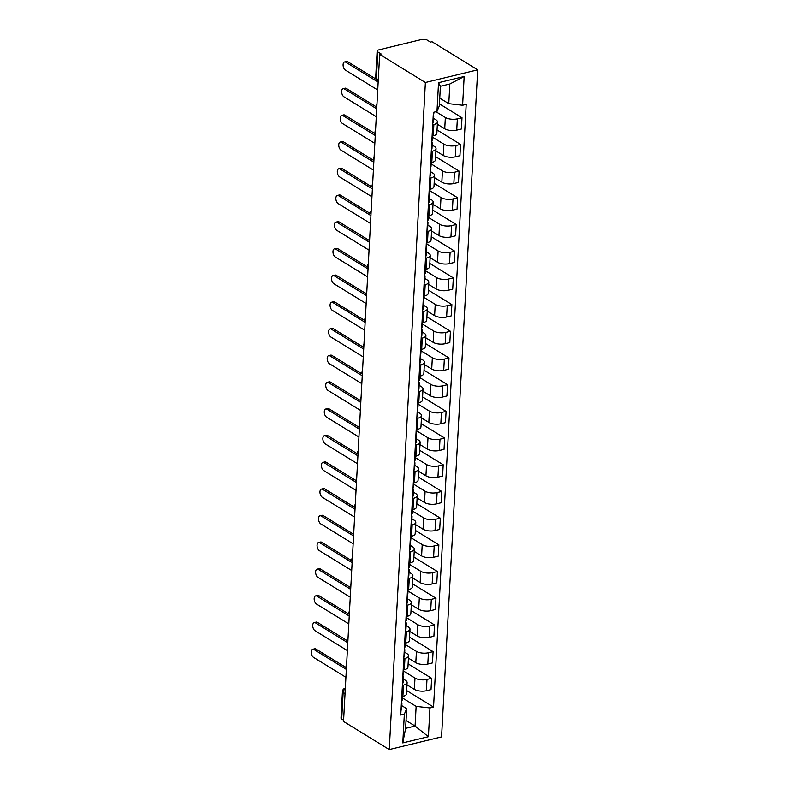 <?xml version="1.0" encoding="UTF-8"?>
<svg xmlns="http://www.w3.org/2000/svg" width="789" height="789" viewBox="0 0 789 789"><rect width="100%" height="100%" fill="white"/><g stroke="black" fill="none" stroke-linecap="round" stroke-linejoin="round"><path stroke-width="1.18" d="M378.286 79.659L376.383 78.496A3.748 1.509 3.1 0 1 375.692 77.549L377.132 51.029A3.748 1.509 3.1 0 1 378.7 49.904L421.859 39.45A3.748 1.509 3.1 0 1 427.076 40.042L430.439 42.113L431.968 41.738L477.69 69.846L425.379 82.51L389.253 749.55L343.531 721.442L379.657 54.402L425.379 82.51M389.253 749.55L441.564 736.887L477.69 69.846M377.132 51.029A3.748 1.509 3.1 0 0 377.823 51.966L376.383 78.496A3.748 2.752 121.6 0 0 377.477 80.951L378.197 81.385M379.657 54.402L381.186 54.037L377.823 51.966M343.6 720.179L341.696 719.006A3.748 1.509 -176.9 0 1 341.006 718.069L342.446 691.539A3.748 1.509 3.1 0 0 343.136 692.486L341.696 719.006M406.986 684.832L414.373 689.369A8.62 3.481 3.1 0 0 426.366 690.74L431.021 689.616L431.632 678.313L426.977 679.447A8.62 3.481 -176.9 0 1 414.984 678.076L403.672 671.123M403.495 685.128L402.883 696.421A8.62 3.481 3.1 0 0 406.503 693.827L407.114 682.534A8.62 3.481 -176.9 0 1 403.495 685.128L402.36 685.404M402.883 696.421L401.749 696.697M408.13 663.865L431.632 678.313M403.248 678.964L405.526 680.365A8.62 3.481 -176.9 0 1 407.114 682.534M408.436 658.144L415.813 662.681A8.62 3.481 3.1 0 0 427.816 664.042L432.471 662.918L433.082 651.625L428.427 652.75A8.62 3.481 -176.9 0 1 416.424 651.379L405.122 644.435M403.199 669.999L404.333 669.733A8.62 3.481 3.1 0 0 407.952 667.129L408.564 655.837A8.62 3.481 -176.9 0 1 404.944 658.43L403.81 658.707M409.57 637.167L433.082 651.625M404.698 652.276L406.976 653.677A8.62 3.481 -176.9 0 1 408.564 655.837M409.885 631.447L417.263 635.983A8.62 3.481 3.1 0 0 429.265 637.344L433.911 636.22L434.522 624.927L429.877 626.052A8.62 3.481 -176.9 0 1 417.874 624.691L406.572 617.738M404.639 643.311L405.773 643.035A8.62 3.481 3.1 0 0 409.392 640.431L410.004 629.139A8.62 3.481 -176.9 0 1 406.384 631.742L405.25 632.019M411.02 610.479L434.522 624.927M406.138 625.578L408.416 626.979A8.62 3.481 -176.9 0 1 410.004 629.139M411.325 604.749L418.703 609.286A8.62 3.481 3.1 0 0 430.705 610.656L435.36 609.522L435.972 598.23L431.317 599.354A8.62 3.481 -176.9 0 1 419.314 597.993L408.012 591.04M406.088 616.613L407.223 616.337A8.62 3.481 3.1 0 0 410.842 613.743L411.454 602.451A8.62 3.481 -176.9 0 1 407.834 605.045L406.7 605.321M412.46 583.781L435.972 598.23M407.588 598.881L409.866 600.281A8.62 3.481 -176.9 0 1 411.454 602.451M412.775 578.051L420.152 582.588A8.62 3.481 3.1 0 0 432.155 583.959L436.8 582.834L437.412 571.532L432.767 572.666A8.62 3.481 -176.9 0 1 420.764 571.295L409.461 564.342M407.528 589.916L408.663 589.639A8.62 3.481 3.1 0 0 412.282 587.046L412.894 575.753A8.62 3.481 -176.9 0 1 409.274 578.347L408.14 578.623M413.909 557.083L437.412 571.532M409.037 572.183L411.306 573.583A8.62 3.481 -176.9 0 1 412.894 575.753M414.215 551.363L421.602 555.9A8.62 3.481 3.1 0 0 433.595 557.261L438.25 556.137L438.862 544.844L434.206 545.968A8.62 3.481 -176.9 0 1 422.214 544.597L410.901 537.654M408.978 563.218L410.112 562.951A8.62 3.481 3.1 0 0 413.732 560.348L414.343 549.055A8.62 3.481 -176.9 0 1 410.724 551.649L409.59 551.925M415.359 530.395L438.862 544.844M410.477 545.495L412.755 546.895A8.62 3.481 -176.9 0 1 414.343 549.055M415.665 524.665L423.042 529.202A8.62 3.481 3.1 0 0 435.045 530.563L439.7 529.439L440.311 518.146L435.656 519.27A8.62 3.481 -176.9 0 1 423.654 517.909L412.351 510.956M410.428 536.53L411.562 536.254A8.62 3.481 3.1 0 0 415.182 533.65L415.793 522.357A8.62 3.481 -176.9 0 1 412.174 524.961L411.039 525.237M416.799 503.698L440.311 518.146M411.927 518.797L414.205 520.198A8.62 3.481 -176.9 0 1 415.793 522.357M417.115 497.967L424.492 502.504A8.62 3.481 3.1 0 0 436.485 503.875L441.14 502.741L441.751 491.448L437.106 492.573A8.62 3.481 -176.9 0 1 425.103 491.212L413.801 484.259M411.868 509.832L413.002 509.556A8.62 3.481 3.1 0 0 416.622 506.962L417.233 495.67A8.62 3.481 -176.9 0 1 413.614 498.263L412.479 498.54M418.249 477L441.751 491.448M413.367 492.099L415.645 493.5A8.62 3.481 -176.9 0 1 417.233 495.67M418.555 471.27L425.932 475.806A8.62 3.481 3.1 0 0 437.934 477.177L442.59 476.053L443.201 464.751L438.546 465.885A8.62 3.481 -176.9 0 1 426.543 464.514L415.241 457.571M413.318 483.134L414.452 482.858A8.62 3.481 3.1 0 0 418.071 480.264L418.683 468.972A8.62 3.481 -176.9 0 1 415.063 471.566L413.929 471.842M419.689 450.302L443.201 464.751M414.817 465.411L417.095 466.802A8.62 3.481 -176.9 0 1 418.683 468.972M420.004 444.582L427.382 449.119A8.62 3.481 3.1 0 0 439.384 450.48L444.029 449.355L444.641 438.063L439.996 439.187A8.62 3.481 -176.9 0 1 427.993 437.816L416.691 430.873M414.758 456.446L415.892 456.17A8.62 3.481 3.1 0 0 419.511 453.567L420.123 442.274A8.62 3.481 -176.9 0 1 416.503 444.878L415.369 445.144M421.139 423.614L444.641 438.063M416.267 438.714L418.535 440.114A8.62 3.481 -176.9 0 1 420.123 442.274M421.444 417.884L428.831 422.421A8.62 3.481 3.1 0 0 440.824 423.782L445.479 422.657L446.091 411.365L441.436 412.489A8.62 3.481 -176.9 0 1 429.443 411.128L418.131 404.175M416.207 429.749L417.342 429.472A8.62 3.481 3.1 0 0 420.961 426.879L421.573 415.576A8.62 3.481 -176.9 0 1 417.953 418.18L416.819 418.456M422.579 396.916L446.091 411.365M417.706 412.016L419.985 413.416A8.62 3.481 -176.9 0 1 421.573 415.576M422.894 391.186L430.271 395.723A8.62 3.481 3.1 0 0 442.274 397.094L446.919 395.96L447.531 384.667L442.885 385.791A8.62 3.481 -176.9 0 1 430.883 384.43L419.58 377.477M417.657 403.051L418.791 402.775A8.62 3.481 3.1 0 0 422.411 400.181L423.022 388.888A8.62 3.481 -176.9 0 1 419.403 391.482L418.269 391.758M424.028 370.219L447.531 384.667M419.156 385.318L421.434 386.718A8.62 3.481 -176.9 0 1 423.022 388.888M424.344 364.488L431.721 369.025A8.62 3.481 3.1 0 0 443.714 370.396L448.369 369.272L448.98 357.979L444.325 359.103A8.62 3.481 -176.9 0 1 432.333 357.733L421.02 350.789M419.097 376.353L420.231 376.077A8.62 3.481 3.1 0 0 423.851 373.483L424.462 362.19A8.62 3.481 -176.9 0 1 420.843 364.784L419.709 365.06M425.478 343.521L448.98 357.979M420.596 358.63L422.874 360.021A8.62 3.481 -176.9 0 1 424.462 362.19M425.784 337.8L433.161 342.337A8.62 3.481 3.1 0 0 445.164 343.698L449.819 342.574L450.43 331.281L445.775 332.406A8.62 3.481 -176.9 0 1 433.772 331.045L422.47 324.092M420.547 349.665L421.681 349.389A8.62 3.481 3.1 0 0 425.301 346.785L425.912 335.493A8.62 3.481 -176.9 0 1 422.293 338.096L421.158 338.363M426.918 316.833L450.43 331.281M422.046 331.932L424.324 333.333A8.62 3.481 -176.9 0 1 425.912 335.493M427.234 311.103L434.611 315.639A8.62 3.481 3.1 0 0 446.613 317L451.259 315.876L451.87 304.584L447.225 305.708A8.62 3.481 -176.9 0 1 435.222 304.347L423.92 297.394M421.987 322.967L423.121 322.691A8.62 3.481 3.1 0 0 426.741 320.097L427.352 308.795A8.62 3.481 -176.9 0 1 423.732 311.399L422.598 311.675M428.368 290.135L451.87 304.584M423.496 305.235L425.764 306.635A8.62 3.481 -176.9 0 1 427.352 308.795M428.674 284.405L436.061 288.942A8.62 3.481 3.1 0 0 448.053 290.313L452.708 289.178L453.32 277.886L448.665 279.02A8.62 3.481 -176.9 0 1 436.672 277.649L425.36 270.696M423.437 296.269L424.571 295.993A8.62 3.481 3.1 0 0 428.19 293.4L428.802 282.107A8.62 3.481 -176.9 0 1 425.182 284.701L424.048 284.977M429.808 263.437L453.32 277.886M424.936 278.537L427.214 279.937A8.62 3.481 -176.9 0 1 428.802 282.107M430.123 257.717L437.5 262.244A8.62 3.481 3.1 0 0 449.503 263.615L454.148 262.49L454.76 251.198L450.115 252.322A8.62 3.481 -176.9 0 1 438.112 250.951L426.81 244.008M424.886 269.572L426.021 269.305A8.62 3.481 3.1 0 0 429.64 266.702L430.252 255.409A8.62 3.481 -176.9 0 1 426.632 258.003L425.498 258.279M431.258 236.739L454.76 251.198M426.385 251.849L428.654 253.239A8.62 3.481 -176.9 0 1 430.252 255.409M431.563 231.019L438.95 235.556A8.62 3.481 3.1 0 0 450.943 236.917L455.598 235.793L456.21 224.5L451.555 225.624A8.62 3.481 -176.9 0 1 439.562 224.263L428.249 217.31M426.326 242.884L427.46 242.608A8.62 3.481 3.1 0 0 431.08 240.004L431.691 228.711A8.62 3.481 -176.9 0 1 428.072 231.315L426.938 231.581M432.707 210.052L456.21 224.5M427.825 225.151L430.104 226.551A8.62 3.481 -176.9 0 1 431.691 228.711M433.013 204.321L440.39 208.858A8.62 3.481 3.1 0 0 452.393 210.219L457.048 209.095L457.659 197.802L453.004 198.927A8.62 3.481 -176.9 0 1 441.002 197.566L429.699 190.613M427.776 216.186L428.91 215.91A8.62 3.481 3.1 0 0 432.53 213.316L433.141 202.014A8.62 3.481 -176.9 0 1 429.522 204.617L428.388 204.893M434.147 183.354L457.659 197.802M429.275 198.453L431.553 199.854A8.62 3.481 -176.9 0 1 433.141 202.014M434.463 177.624L441.84 182.16A8.62 3.481 3.1 0 0 453.843 183.531L458.488 182.407L459.099 171.105L454.454 172.239A8.62 3.481 -176.9 0 1 442.451 170.868L431.149 163.915M429.216 189.488L430.35 189.212A8.62 3.481 3.1 0 0 433.97 186.618L434.581 175.326A8.62 3.481 -176.9 0 1 430.962 177.919L429.827 178.196M435.597 156.656L459.099 171.105M430.725 171.755L432.993 173.156A8.62 3.481 -176.9 0 1 434.581 175.326M435.903 150.936L443.29 155.472A8.62 3.481 3.1 0 0 455.283 156.833L459.938 155.709L460.549 144.417L455.894 145.541A8.62 3.481 -176.9 0 1 443.901 144.17L432.589 137.227M430.666 162.79L431.8 162.524A8.62 3.481 3.1 0 0 435.42 159.92L436.031 148.628A8.62 3.481 -176.9 0 1 432.411 151.222L431.277 151.498M437.037 129.958L460.549 144.417M432.165 145.068L434.443 146.468A8.62 3.481 -176.9 0 1 436.031 148.628M437.353 124.238L444.73 128.775A8.62 3.481 3.1 0 0 456.732 130.136L461.378 129.011L461.989 117.719L457.344 118.843A8.62 3.481 -176.9 0 1 445.341 117.482L435.952 111.703M432.106 136.102L433.25 135.826A8.62 3.481 3.1 0 0 436.859 133.223L437.471 121.93A8.62 3.481 -176.9 0 1 433.861 124.534L432.727 124.81M439.434 103.852L461.989 117.719M433.615 118.37L435.883 119.77A8.62 3.481 -176.9 0 1 437.471 121.93M406.039 720.495L415.073 726.048L416.138 706.372L402.232 697.821M401.808 705.662L406.68 708.66L405.615 728.336L415.073 726.048L428.407 736.689L402.784 742.893L404.343 714.144L406.68 708.66M439.749 98.122L448.773 103.675L449.838 83.999L440.39 86.287L439.325 105.963L436.978 111.456L433.398 112.324L400.753 715.012L404.343 714.144M436.978 111.456L438.536 82.707L464.159 76.503L462.601 105.253L448.773 103.675M416.138 706.372L429.966 707.94L433.546 707.072L466.191 104.385L462.601 105.253M429.966 707.94L428.407 736.689M406.68 690.562L433.546 707.072M402.784 742.893L405.615 728.336M449.838 83.999L464.159 76.503M440.39 86.287L438.536 82.707M402.301 696.569L402.094 700.356A4.685 1.894 -176.9 0 1 401.502 701.214M346.351 669.417L313.992 649.525A4.31 2.357 -103.6 0 0 312.76 649.268L314.752 648.795A4.31 2.357 76.4 0 1 315.975 649.041L346.282 667.672M401.453 702.249L401.759 702.703A4.685 1.894 -176.9 0 1 401.936 703.265A4.685 1.894 -176.9 0 1 401.345 704.113M401.936 703.265L401.601 709.429A4.685 1.894 -176.9 0 1 401.009 710.278M312.76 649.268A4.31 2.357 -103.6 0 0 311.31 652.957A4.31 2.357 -103.6 0 0 313.568 657.395L345.917 677.287M403.741 669.871L403.534 673.658A4.685 1.894 -176.9 0 1 402.952 674.516M347.791 642.719L315.432 622.827A4.31 2.357 -103.6 0 0 314.209 622.58L316.192 622.097A4.31 2.357 76.4 0 1 317.415 622.353L347.722 640.974M402.893 675.552L403.199 676.005A4.685 1.894 -176.9 0 1 403.376 676.567A4.685 1.894 -176.9 0 1 402.794 677.426M403.376 676.567L403.051 682.732A4.685 1.894 -176.9 0 1 402.459 683.58M314.209 622.58A4.31 2.357 -103.6 0 0 312.76 626.259A4.31 2.357 -103.6 0 0 315.008 630.697L347.367 650.59M405.191 643.173L404.984 646.97A4.685 1.894 -176.9 0 1 404.392 647.818M349.241 616.022L316.882 596.129A4.31 2.357 -103.6 0 0 315.659 595.882L317.642 595.399A4.31 2.357 76.4 0 1 318.864 595.656L349.172 614.286M404.343 648.854L404.649 649.308A4.685 1.894 -176.9 0 1 404.826 649.88A4.685 1.894 -176.9 0 1 404.234 650.728M404.826 649.88L404.491 656.034A4.685 1.894 -176.9 0 1 403.909 656.892M315.659 595.882A4.31 2.357 -103.6 0 0 314.2 599.561A4.31 2.357 -103.6 0 0 316.458 604.009L348.817 623.892M406.631 616.475L406.434 620.272A4.685 1.894 -176.9 0 1 405.842 621.121M350.681 589.334L318.332 569.441A4.31 2.357 -103.6 0 0 317.099 569.185L319.081 568.711A4.31 2.357 76.4 0 1 320.314 568.958L350.612 587.588M405.783 622.166L406.098 622.61A4.685 1.894 -176.9 0 1 406.276 623.182A4.685 1.894 -176.9 0 1 405.684 624.03M406.276 623.182L405.94 629.346A4.685 1.894 -176.9 0 1 405.349 630.194M317.099 569.185A4.31 2.357 -103.6 0 0 315.649 572.873A4.31 2.357 -103.6 0 0 317.898 577.311L350.257 597.204M408.081 589.787L407.874 593.575A4.685 1.894 -176.9 0 1 407.292 594.433M352.131 562.636L319.772 542.743A4.31 2.357 -103.6 0 0 318.549 542.497L320.531 542.013A4.31 2.357 76.4 0 1 321.754 542.26L352.062 560.89M407.232 595.468L407.538 595.922A4.685 1.894 -176.9 0 1 407.716 596.484A4.685 1.894 -176.9 0 1 407.134 597.342M407.716 596.484L407.38 602.648A4.685 1.894 -176.9 0 1 406.799 603.496M318.549 542.497A4.31 2.357 -103.6 0 0 317.099 546.175A4.31 2.357 -103.6 0 0 319.348 550.614L351.707 570.506M409.53 563.09L409.323 566.887A4.685 1.894 -176.9 0 1 408.732 567.735M353.58 535.938L321.222 516.045A4.31 2.357 -103.6 0 0 319.989 515.799L321.971 515.316A4.31 2.357 76.4 0 1 323.204 515.572L353.511 534.202M408.682 568.77L408.988 569.224A4.685 1.894 -176.9 0 1 409.166 569.796A4.685 1.894 -176.9 0 1 408.574 570.644M409.166 569.796L408.83 575.95A4.685 1.894 -176.9 0 1 408.238 576.798M319.989 515.799A4.31 2.357 -103.6 0 0 318.539 519.478A4.31 2.357 -103.6 0 0 320.798 523.916L353.147 543.808M410.97 536.392L410.763 540.189A4.685 1.894 -176.9 0 1 410.181 541.037M355.02 509.24L322.662 489.358A4.31 2.357 -103.6 0 0 321.439 489.101L323.421 488.618A4.31 2.357 76.4 0 1 324.644 488.874L354.951 507.505M410.122 542.073L410.428 542.526A4.685 1.894 -176.9 0 1 410.605 543.098A4.685 1.894 -176.9 0 1 410.024 543.946M410.605 543.098L410.28 549.252A4.685 1.894 -176.9 0 1 409.688 550.111M321.439 489.101A4.31 2.357 -103.6 0 0 319.989 492.78A4.31 2.357 -103.6 0 0 322.237 497.228L354.596 517.111M412.42 509.704L412.213 513.491A4.685 1.894 -176.9 0 1 411.621 514.339M356.47 482.552L324.111 462.66A4.31 2.357 -103.6 0 0 322.888 462.403L324.871 461.93A4.31 2.357 76.4 0 1 326.094 462.176L356.401 480.807M411.572 515.385L411.878 515.838A4.685 1.894 -176.9 0 1 412.055 516.4A4.685 1.894 -176.9 0 1 411.463 517.249M412.055 516.4L411.72 522.565A4.685 1.894 -176.9 0 1 411.138 523.413M322.888 462.403A4.31 2.357 -103.6 0 0 321.429 466.092A4.31 2.357 -103.6 0 0 323.687 470.53L356.046 490.423M413.86 483.006L413.663 486.793A4.685 1.894 -176.9 0 1 413.071 487.651M357.91 455.855L325.561 435.962A4.31 2.357 -103.6 0 0 324.328 435.715L326.311 435.232A4.31 2.357 76.4 0 1 327.543 435.479L357.841 454.109M413.012 488.687L413.328 489.141A4.685 1.894 -176.9 0 1 413.505 489.703A4.685 1.894 -176.9 0 1 412.913 490.561M413.505 489.703L413.17 495.867A4.685 1.894 -176.9 0 1 412.578 496.715M324.328 435.715A4.31 2.357 -103.6 0 0 322.879 439.394A4.31 2.357 -103.6 0 0 325.127 443.832L357.486 463.725M415.31 456.308L415.103 460.105A4.685 1.894 -176.9 0 1 414.521 460.954M359.36 429.157L327.001 409.264A4.31 2.357 -103.6 0 0 325.778 409.018L327.76 408.534A4.31 2.357 76.4 0 1 328.983 408.791L359.291 427.421M414.462 461.989L414.767 462.443A4.685 1.894 -176.9 0 1 414.945 463.015A4.685 1.894 -176.9 0 1 414.363 463.863M414.945 463.015L414.61 469.169A4.685 1.894 -176.9 0 1 414.028 470.017M325.778 409.018A4.31 2.357 -103.6 0 0 324.318 412.696A4.31 2.357 -103.6 0 0 326.577 417.134L358.936 437.027M416.76 429.611L416.553 433.408A4.685 1.894 -176.9 0 1 415.961 434.256M360.81 402.459L328.451 382.576A4.31 2.357 -103.6 0 0 327.218 382.32L329.2 381.837A4.31 2.357 76.4 0 1 330.433 382.093L360.741 400.723M415.911 435.291L416.217 435.745A4.685 1.894 -176.9 0 1 416.395 436.317A4.685 1.894 -176.9 0 1 415.803 437.165M416.395 436.317L416.059 442.471A4.685 1.894 -176.9 0 1 415.468 443.329M327.218 382.32A4.31 2.357 -103.6 0 0 325.768 385.999A4.31 2.357 -103.6 0 0 328.027 390.447L360.376 410.329M418.2 402.923L417.992 406.71A4.685 1.894 -176.9 0 1 417.411 407.558M362.25 375.771L329.891 355.878A4.31 2.357 -103.6 0 0 328.668 355.622L330.65 355.149A4.31 2.357 76.4 0 1 331.873 355.395L362.181 374.025M417.351 408.603L417.657 409.057A4.685 1.894 -176.9 0 1 417.835 409.619A4.685 1.894 -176.9 0 1 417.253 410.467M417.835 409.619L417.509 415.783A4.685 1.894 -176.9 0 1 416.917 416.631M328.668 355.622A4.31 2.357 -103.6 0 0 327.218 359.311A4.31 2.357 -103.6 0 0 329.467 363.749L361.826 383.641M419.649 376.225L419.442 380.012A4.685 1.894 -176.9 0 1 418.851 380.87M363.699 349.073L331.341 329.181A4.31 2.357 -103.6 0 0 330.118 328.934L332.1 328.451A4.31 2.357 76.4 0 1 333.323 328.697L363.63 347.328M418.801 381.906L419.107 382.359A4.685 1.894 -176.9 0 1 419.284 382.921A4.685 1.894 -176.9 0 1 418.693 383.779M419.284 382.921L418.949 389.085A4.685 1.894 -176.9 0 1 418.367 389.934M330.118 328.934A4.31 2.357 -103.6 0 0 328.658 332.613A4.31 2.357 -103.6 0 0 330.916 337.051L363.275 356.944M421.089 349.527L420.892 353.324A4.685 1.894 -176.9 0 1 420.3 354.172M365.139 322.376L332.79 302.483A4.31 2.357 -103.6 0 0 331.558 302.236L333.54 301.753A4.31 2.357 76.4 0 1 334.773 302.009L365.07 320.64M420.241 355.208L420.557 355.661A4.685 1.894 -176.9 0 1 420.734 356.233A4.685 1.894 -176.9 0 1 420.142 357.082M420.734 356.233L420.399 362.388A4.685 1.894 -176.9 0 1 419.807 363.246M331.558 302.236A4.31 2.357 -103.6 0 0 330.108 305.915A4.31 2.357 -103.6 0 0 332.356 310.363L364.715 330.246M422.539 322.829L422.332 326.626A4.685 1.894 -176.9 0 1 421.75 327.474M366.589 295.678L334.23 275.795A4.31 2.357 -103.6 0 0 333.007 275.539L334.99 275.055A4.31 2.357 76.4 0 1 336.213 275.312L366.52 293.942M421.691 328.51L421.997 328.964A4.685 1.894 -176.9 0 1 422.174 329.536A4.685 1.894 -176.9 0 1 421.592 330.384M422.174 329.536L421.839 335.7A4.685 1.894 -176.9 0 1 421.257 336.548M333.007 275.539A4.31 2.357 -103.6 0 0 331.548 279.217A4.31 2.357 -103.6 0 0 333.806 283.665L366.165 303.558M423.989 296.141L423.782 299.928A4.685 1.894 -176.9 0 1 423.19 300.777M368.039 268.99L335.68 249.097A4.31 2.357 -103.6 0 0 334.447 248.841L336.43 248.367A4.31 2.357 76.4 0 1 337.662 248.614L367.97 267.244M423.131 301.822L423.446 302.276A4.685 1.894 -176.9 0 1 423.624 302.838A4.685 1.894 -176.9 0 1 423.032 303.686M423.624 302.838L423.289 309.002A4.685 1.894 -176.9 0 1 422.697 309.85M334.447 248.841A4.31 2.357 -103.6 0 0 332.997 252.529A4.31 2.357 -103.6 0 0 335.256 256.967L367.605 276.86M425.429 269.443L425.222 273.231A4.685 1.894 -176.9 0 1 424.64 274.089M369.479 242.292L337.12 222.399A4.31 2.357 -103.6 0 0 335.897 222.153L337.879 221.67A4.31 2.357 76.4 0 1 339.102 221.916L369.41 240.546M424.581 275.124L424.886 275.578A4.685 1.894 -176.9 0 1 425.064 276.14A4.685 1.894 -176.9 0 1 424.482 276.998M425.064 276.14L424.738 282.304A4.685 1.894 -176.9 0 1 424.147 283.152M335.897 222.153A4.31 2.357 -103.6 0 0 334.447 225.832A4.31 2.357 -103.6 0 0 336.696 230.27L369.055 250.162M426.879 242.746L426.671 246.543A4.685 1.894 -176.9 0 1 426.08 247.391M370.929 215.594L338.57 195.702A4.31 2.357 -103.6 0 0 337.347 195.455L339.329 194.972A4.31 2.357 76.4 0 1 340.552 195.228L370.86 213.858M426.03 248.427L426.336 248.88A4.685 1.894 -176.9 0 1 426.514 249.452A4.685 1.894 -176.9 0 1 425.922 250.3M426.514 249.452L426.178 255.606A4.685 1.894 -176.9 0 1 425.596 256.464M337.347 195.455A4.31 2.357 -103.6 0 0 335.887 199.134A4.31 2.357 -103.6 0 0 338.146 203.582L370.495 223.465M428.319 216.048L428.121 219.845A4.685 1.894 -176.9 0 1 427.53 220.693M372.369 188.896L340.02 169.014A4.31 2.357 -103.6 0 0 338.787 168.757L340.769 168.284A4.31 2.357 76.4 0 1 342.002 168.53L372.3 187.161M427.47 221.729L427.786 222.182A4.685 1.894 -176.9 0 1 427.963 222.754A4.685 1.894 -176.9 0 1 427.372 223.603M427.963 222.754L427.628 228.918A4.685 1.894 -176.9 0 1 427.036 229.767M338.787 168.757A4.31 2.357 -103.6 0 0 337.337 172.446A4.31 2.357 -103.6 0 0 339.586 176.884L371.944 196.777M429.768 189.36L429.561 193.147A4.685 1.894 -176.9 0 1 428.979 194.005M373.818 162.209L341.459 142.316A4.31 2.357 -103.6 0 0 340.237 142.059L342.219 141.586A4.31 2.357 76.4 0 1 343.442 141.833L373.749 160.463M428.92 195.041L429.226 195.494A4.685 1.894 -176.9 0 1 429.403 196.057A4.685 1.894 -176.9 0 1 428.822 196.905M429.403 196.057L429.068 202.221A4.685 1.894 -176.9 0 1 428.486 203.069M340.237 142.059A4.31 2.357 -103.6 0 0 338.777 145.748A4.31 2.357 -103.6 0 0 341.035 150.186L373.394 170.079M431.218 162.662L431.011 166.459A4.685 1.894 -176.9 0 1 430.419 167.307M375.258 135.511L342.909 115.618A4.31 2.357 -103.6 0 0 341.676 115.372L343.659 114.888A4.31 2.357 76.4 0 1 344.892 115.145L375.199 133.765M430.36 168.343L430.676 168.797A4.685 1.894 -176.9 0 1 430.853 169.359A4.685 1.894 -176.9 0 1 430.261 170.217M430.853 169.359L430.518 175.523A4.685 1.894 -176.9 0 1 429.926 176.371M341.676 115.372A4.31 2.357 -103.6 0 0 340.227 119.05A4.31 2.357 -103.6 0 0 342.475 123.488L374.834 143.381M432.658 135.964L432.451 139.761A4.685 1.894 -176.9 0 1 431.869 140.61M376.708 108.813L344.349 88.92A4.31 2.357 -103.6 0 0 343.126 88.674L345.109 88.19A4.31 2.357 76.4 0 1 346.332 88.447L376.639 107.077M431.81 141.645L432.116 142.099A4.685 1.894 -176.9 0 1 432.293 142.671A4.685 1.894 -176.9 0 1 431.711 143.519M432.293 142.671L431.958 148.825A4.685 1.894 -176.9 0 1 431.376 149.683M343.126 88.674A4.31 2.357 -103.6 0 0 341.676 92.352A4.31 2.357 -103.6 0 0 343.925 96.8L376.284 116.683M433.95 112.186L433.901 113.064A4.685 1.894 -176.9 0 1 433.309 113.912M378.158 82.125L345.799 62.232A4.31 2.357 -103.6 0 0 344.576 61.976L346.558 61.503A4.31 2.357 76.4 0 1 347.781 61.749L375.919 79.048M433.26 114.957L433.565 115.401A4.685 1.894 -176.9 0 1 433.743 115.973A4.685 1.894 -176.9 0 1 433.151 116.821M433.743 115.973L433.408 122.137A4.685 1.894 -176.9 0 1 432.816 122.985M344.576 61.976A4.31 2.357 -103.6 0 0 343.116 65.665A4.31 2.357 -103.6 0 0 345.375 70.103L377.724 89.995M445.341 117.482L444.73 128.775M443.901 144.17L443.29 155.472M442.451 170.868L441.84 182.16M441.002 197.566L440.39 208.858M439.562 224.263L438.95 235.556M438.112 250.951L437.5 262.244M436.672 277.649L436.061 288.942M435.222 304.347L434.611 315.639M433.772 331.045L433.161 342.337M432.333 357.733L431.721 369.025M430.883 384.43L430.271 395.723M429.443 411.128L428.831 422.421M427.993 437.816L427.382 449.119M426.543 464.514L425.932 475.806M425.103 491.212L424.492 502.504M423.654 517.909L423.042 529.202M422.214 544.597L421.602 555.9M420.764 571.295L420.152 582.588M419.314 597.993L418.703 609.286M417.874 624.691L417.263 635.983M416.424 651.379L415.813 662.681M414.984 678.076L414.373 689.369M432.411 151.222L431.8 162.524M430.962 177.919L430.35 189.212M429.522 204.617L428.91 215.91M428.072 231.315L427.46 242.608M426.632 258.003L426.021 269.305M425.182 284.701L424.571 295.993M423.732 311.399L423.121 322.691M422.293 338.096L421.681 349.389M420.843 364.784L420.231 376.077M419.403 391.482L418.791 402.775M417.953 418.18L417.342 429.472M416.503 444.878L415.892 456.17M415.063 471.566L414.452 482.858M413.614 498.263L413.002 509.556M412.174 524.961L411.562 536.254M410.724 551.649L410.112 562.951M409.274 578.347L408.663 589.639M407.834 605.045L407.223 616.337M406.384 631.742L405.773 643.035M404.944 658.43L404.333 669.733M433.861 124.534L433.25 135.826M455.894 145.541L455.283 156.833M454.454 172.239L453.843 183.531M453.004 198.927L452.393 210.219M451.555 225.624L450.943 236.917M450.115 252.322L449.503 263.615M448.665 279.02L448.053 290.313M447.225 305.708L446.613 317M445.775 332.406L445.164 343.698M444.325 359.103L443.714 370.396M442.885 385.791L442.274 397.094M441.436 412.489L440.824 423.782M439.996 439.187L439.384 450.48M438.546 465.885L437.934 477.177M437.106 492.573L436.485 503.875M435.656 519.27L435.045 530.563M434.206 545.968L433.595 557.261M432.767 572.666L432.155 583.959M431.317 599.354L430.705 610.656M429.877 626.052L429.265 637.344M428.427 652.75L427.816 664.042M426.977 679.447L426.366 690.74M457.344 118.843L456.732 130.136M345.296 688.787A3.748 2.752 121.6 0 0 343.136 692.486L345.04 693.649M345.306 688.107A3.748 2.042 76.4 0 1 345.335 688.097L345.306 688.107A3.748 3.748 0 0 0 342.446 691.539M313.992 649.525L315.975 649.041M315.432 622.827L317.415 622.353M316.882 596.129L318.864 595.656M318.332 569.441L320.314 568.958M319.772 542.743L321.754 542.26M321.222 516.045L323.204 515.572M322.662 489.358L324.644 488.874M324.111 462.66L326.094 462.176M325.561 435.962L327.543 435.479M327.001 409.264L328.983 408.791M328.451 382.576L330.433 382.093M329.891 355.878L331.873 355.395M331.341 329.181L333.323 328.697M332.79 302.483L334.773 302.009M334.23 275.795L336.213 275.312M335.68 249.097L337.662 248.614M337.12 222.399L339.102 221.916M338.57 195.702L340.552 195.228M340.02 169.014L342.002 168.53M341.459 142.316L343.442 141.833M342.909 115.618L344.892 115.145M344.349 88.92L346.332 88.447M345.799 62.232L347.781 61.749M346.618 664.397A3.748 3.748 0 0 0 346.42 668.017M348.067 637.699A3.748 3.748 0 0 0 347.87 641.319M349.507 611.002A3.748 3.748 0 0 0 349.32 614.621M350.957 584.314A3.748 3.748 0 0 0 350.76 587.933M352.407 557.616A3.748 3.748 0 0 0 352.21 561.235M353.847 530.918A3.748 3.748 0 0 0 353.65 534.538M355.297 504.22A3.748 3.748 0 0 0 355.099 507.84M356.736 477.532A3.748 3.748 0 0 0 356.539 481.152M358.186 450.835A3.748 3.748 0 0 0 357.989 454.454M359.636 424.137A3.748 3.748 0 0 0 359.439 427.756M361.076 397.439A3.748 3.748 0 0 0 360.879 401.059M362.526 370.751A3.748 3.748 0 0 0 362.329 374.371M363.966 344.053A3.748 3.748 0 0 0 363.768 347.673M365.415 317.356A3.748 3.748 0 0 0 365.218 320.975M366.865 290.668A3.748 3.748 0 0 0 366.668 294.277M368.305 263.97A3.748 3.748 0 0 0 368.108 267.589M369.755 237.272A3.748 3.748 0 0 0 369.558 240.892M371.195 210.574A3.748 3.748 0 0 0 370.998 214.194M372.645 183.886A3.748 3.748 0 0 0 372.447 187.496M374.085 157.189A3.748 3.748 0 0 0 373.897 160.808M375.534 130.491A3.748 3.748 0 0 0 375.337 134.11M376.984 103.793A3.748 3.748 0 0 0 376.787 107.412M375.692 77.549A3.748 3.748 0 0 0 377.477 80.951"/></g></svg>
